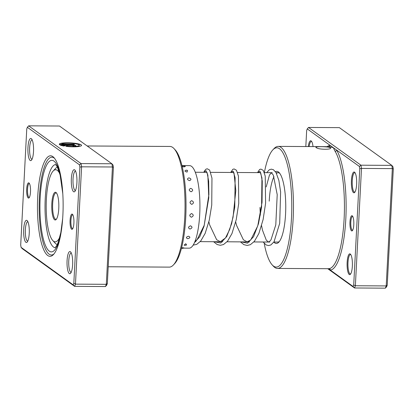 <?xml version="1.0" encoding="UTF-8"?>
<svg xmlns="http://www.w3.org/2000/svg" width="414" height="414" viewBox="0 0 414 414"><rect width="100%" height="100%" fill="white"/><g stroke="black" fill="none" stroke-linecap="round" stroke-linejoin="round"><path stroke-width="0.62" d="M349.975 221.961A7.628 1.951 90.3 0 1 352.443 215.979A7.628 1.951 90.3 0 1 353.794 224.709A7.628 1.951 90.3 0 1 352.355 230.691A7.628 1.951 90.3 0 1 349.975 221.961M352.749 216.429A6.934 1.77 -89.7 0 0 352.593 216.403A6.934 1.77 -89.7 0 0 350.818 222.085A6.934 1.77 -89.7 0 0 352.516 230.272A6.934 1.77 -89.7 0 0 352.671 230.246M330.305 147.669C333.063 149.827 318.118 149.744 316.224 147.586C313.414 146.359 328.349 146.442 330.305 147.669L330.532 148.036M347.144 262.388A10.402 2.655 90.3 0 1 350.508 254.232A10.402 2.655 90.3 0 1 352.35 266.135A10.402 2.655 90.3 0 1 350.389 274.296A10.402 2.655 90.3 0 1 347.144 262.388M350.818 254.651A9.708 2.479 -89.7 0 0 350.472 254.558A9.708 2.479 -89.7 0 0 347.988 262.517A9.708 2.479 -89.7 0 0 350.363 273.975A9.708 2.479 -89.7 0 0 350.705 273.882M351.419 180.53A10.402 2.655 90.3 0 1 354.782 172.379A10.402 2.655 90.3 0 1 356.625 184.282A10.402 2.655 90.3 0 1 354.663 192.443A10.402 2.655 90.3 0 1 351.419 180.53M355.088 172.798A9.708 2.479 -89.7 0 0 354.746 172.7A9.708 2.479 -89.7 0 0 352.262 180.659A9.708 2.479 -89.7 0 0 354.632 192.117A9.708 2.479 -89.7 0 0 354.979 192.029M308.27 146.556A10.402 2.655 90.3 0 1 311.385 141.133A10.402 2.655 90.3 0 1 313.036 146.582M311.695 141.552A9.708 2.479 -89.7 0 0 311.354 141.459A9.708 2.479 -89.7 0 0 309.139 146.561M275.47 171.686A36.059 9.211 90.3 0 1 279.181 172.638A36.059 9.211 90.3 0 1 285.572 213.898A36.059 9.211 90.3 0 1 278.782 242.195A36.059 9.211 90.3 0 1 273.84 242.087M279.802 173.404A34.672 8.86 -89.7 0 0 278.089 172.736A34.672 8.86 -89.7 0 0 276.449 173.321M273.975 176.633A34.672 8.86 -89.7 0 0 269.209 201.163M264.199 243.344A59.642 15.235 -89.7 0 0 272.189 264.898A59.642 15.235 -89.7 0 0 291.477 218.147A59.642 15.235 -89.7 0 0 272.857 149.858A59.642 15.235 -89.7 0 0 264.365 172.602M272.857 149.858L274.109 148.528A61.029 15.587 90.3 0 1 278.244 146.385A61.029 15.587 90.3 0 1 293.164 218.406A61.029 15.587 90.3 0 1 277.535 268.438A61.029 15.587 90.3 0 1 273.431 266.243L272.189 264.898M277.535 268.438L328.985 268.702A61.029 15.587 -89.7 0 0 344.122 218.701A61.029 15.587 -89.7 0 0 335.112 151.317L333.322 147.684L329.249 146.68L278.244 146.385M328.431 268.727L353.121 286.504L353.711 284.93L359.776 168.736L359.388 166.454L307.255 128.914L306.66 130.493L305.822 146.54M359.388 166.454L360.941 165.196L361.494 168.426L355.367 285.753L386.21 285.929L392.337 168.607L391.784 165.377L339.366 127.636L308.523 127.455L360.941 165.196L391.784 165.377L392.912 166.645L393.3 168.928L387.235 285.122L386.645 286.7L385.372 288.16L386.21 285.929L387.235 285.122M359.776 168.736L361.494 168.426L392.337 168.607L393.3 168.928M353.711 284.93L355.367 285.753L354.534 287.984L385.372 288.16M353.121 286.504L354.534 287.984L327.79 268.727M316.224 147.586L315.991 147.275M273.861 242.061L277.69 242.081A34.672 8.86 -89.7 0 0 279.409 241.434M307.255 128.914L308.523 127.455M328.985 268.702A1.387 1.34 83.3 0 1 330.325 270.099A62.416 15.944 90.3 0 0 345.809 218.959A62.416 15.944 90.3 0 0 336.592 150.044A1.387 1.242 -31.5 0 1 335.112 151.317M327.195 146.665A62.416 15.944 90.3 0 1 330.046 145.324A1.387 1.34 -96.7 0 1 328.985 146.675M30.501 191.848A7.628 1.951 90.3 0 1 29.063 197.835A7.628 1.951 90.3 0 1 26.682 189.1A7.628 1.951 90.3 0 1 29.151 183.117A7.628 1.951 90.3 0 1 30.501 191.848M29.461 183.568A6.934 1.77 -89.7 0 0 29.306 183.542A6.934 1.77 -89.7 0 0 27.526 189.229A6.934 1.77 -89.7 0 0 29.223 197.411A6.934 1.77 -89.7 0 0 29.378 197.385M73.899 223.089A7.628 1.951 90.3 0 1 72.46 229.077A7.628 1.951 90.3 0 1 70.08 220.341A7.628 1.951 90.3 0 1 72.543 214.364A7.628 1.951 90.3 0 1 73.899 223.089M72.854 214.814A6.934 1.77 -89.7 0 0 72.698 214.783A6.934 1.77 -89.7 0 0 70.923 220.471A6.934 1.77 -89.7 0 0 72.616 228.657A6.934 1.77 -89.7 0 0 72.776 228.631M62.876 215.156A50.28 12.844 90.3 0 1 53.401 254.605A50.28 12.844 90.3 0 1 37.705 197.033A50.28 12.844 90.3 0 1 53.965 157.625A50.28 12.844 90.3 0 1 62.876 215.156M39.392 197.292A48.893 12.487 -89.7 0 0 51.346 254.993A48.893 12.487 -89.7 0 0 54.032 253.875A48.893 12.487 90.3 0 1 51.346 254.993A48.893 12.487 90.3 0 1 39.392 197.292A48.893 12.487 90.3 0 1 51.916 157.211A48.893 12.487 -89.7 0 0 39.392 197.292M79.302 145.345A8.911 1.542 -177 0 1 79.307 145.412A8.911 1.542 -177 0 1 66.887 146.189L66.897 146.049A8.911 1.542 3 0 0 79.317 145.278A8.911 1.542 3 0 0 79.033 144.864A8.911 1.542 3 0 0 69.873 143.244A8.911 1.542 3 0 0 61.593 144.165L73.889 144.238L74.448 144.636L59.425 144.548A11.137 1.925 -177 0 1 59.295 144.232A11.137 1.925 -177 0 1 69.06 142.83A11.137 1.925 -177 0 1 81.185 144.874A11.137 1.925 -177 0 1 81.542 145.392A11.137 1.925 -177 0 1 65.759 146.328L66.897 146.049M81.527 145.459A11.137 1.925 3 0 0 81.18 145.009A11.137 1.925 3 0 0 69.252 142.975A11.137 1.925 3 0 0 59.295 144.3M71.772 145.019A3.343 0.58 -177 0 1 75.84 145.64A3.343 0.58 -177 0 1 75.943 145.795A3.343 0.58 -177 0 1 73.444 146.225L72.89 145.821L73.687 145.63L72.331 145.423L63.264 145.371A8.911 1.542 3 0 0 64.977 145.759L63.844 146.033A11.137 1.925 -177 0 1 59.978 144.952L71.772 145.019L60.273 145.091M75.917 145.863A3.343 0.58 3 0 0 75.834 145.775A3.343 0.58 3 0 0 71.767 145.154M73.676 145.764L73.076 145.956M33.508 151.545A11.095 2.836 90.3 0 1 31.417 160.249A11.095 2.836 90.3 0 1 27.95 147.544A11.095 2.836 90.3 0 1 31.542 138.85A11.095 2.836 90.3 0 1 33.508 151.545M32.157 139.844A9.708 2.479 -89.7 0 0 32.126 139.844A9.708 2.479 -89.7 0 0 29.642 147.803A9.708 2.479 -89.7 0 0 32.013 159.261A9.708 2.479 -89.7 0 0 32.044 159.261M76.9 182.786A11.095 2.836 90.3 0 1 74.81 191.496A11.095 2.836 90.3 0 1 71.348 178.791A11.095 2.836 90.3 0 1 74.934 170.092A11.095 2.836 90.3 0 1 76.9 182.786M75.55 171.091A9.708 2.479 -89.7 0 0 75.519 171.085A9.708 2.479 -89.7 0 0 73.035 179.045A9.708 2.479 -89.7 0 0 75.41 190.507A9.708 2.479 -89.7 0 0 75.441 190.507M72.626 264.644A11.095 2.836 90.3 0 1 70.535 273.349A11.095 2.836 90.3 0 1 67.073 260.644A11.095 2.836 90.3 0 1 70.659 251.945A11.095 2.836 90.3 0 1 72.626 264.644M71.28 252.944A9.708 2.479 -89.7 0 0 71.249 252.944A9.708 2.479 -89.7 0 0 68.76 260.903A9.708 2.479 -89.7 0 0 71.136 272.36A9.708 2.479 -89.7 0 0 71.167 272.36M29.234 233.403A11.095 2.836 90.3 0 1 27.143 242.107A11.095 2.836 90.3 0 1 23.681 229.403A11.095 2.836 90.3 0 1 27.267 220.703A11.095 2.836 90.3 0 1 29.234 233.403M27.883 221.702A9.708 2.479 -89.7 0 0 27.852 221.702A9.708 2.479 -89.7 0 0 25.368 229.661A9.708 2.479 -89.7 0 0 27.743 241.119A9.708 2.479 -89.7 0 0 27.774 241.119M174.04 148.621L175.282 149.966A58.948 15.059 90.3 0 1 185.731 217.412A58.948 15.059 90.3 0 1 174.625 263.666L173.368 264.996A60.335 15.411 -89.7 0 0 184.737 217.655A60.335 15.411 -89.7 0 0 174.04 148.621A60.335 15.411 -89.7 0 0 169.983 146.452L87.183 145.971M79.488 164.834L81.046 163.582L111.889 163.763L113.012 165.031L113.405 167.313L107.34 283.507L106.745 285.086L105.477 286.545L106.315 284.314L112.437 166.987L111.889 163.763L59.466 126.016L28.628 125.84L81.046 163.582L81.599 166.811L75.472 284.139L74.634 286.364L22.216 248.623L21.088 247.355L73.221 284.889L73.816 283.316L79.881 167.116L79.488 164.834L27.355 127.3L26.765 128.878L20.7 245.072L21.088 247.355M113.405 167.313L112.437 166.987L81.599 166.811L79.881 167.116M107.34 283.507L106.315 284.314L75.472 284.139L73.816 283.316M105.477 286.545L74.634 286.364L73.221 284.889M108.214 266.766L169.285 267.118A60.335 15.411 -89.7 0 0 173.368 264.996M54.581 158.365A48.893 12.487 -89.7 0 0 51.916 157.211A48.893 12.487 90.3 0 1 54.581 158.365M27.355 127.3L28.628 125.84M64.662 145.837A8.911 1.542 -177 0 1 63.259 145.505L63.264 145.371M66.887 146.189L66.121 146.375M74.246 144.636L73.889 144.238M73.878 144.372L61.593 144.165M186.626 244.917L185.772 243.727L184.09 245.166A3.607 3.607 0 0 0 186.626 244.917M181.435 248.333A3.607 3.607 0 0 0 183.909 247.877L181.601 247.681M182.212 166.63L184.111 166.914L185.343 166.459A3.607 3.607 0 0 0 182.113 166.195M186.284 170.201C184.297 170.775 184.572 171.396 187.107 172.079L187.537 170.423L186.015 170.211A3.607 3.607 0 0 1 187.537 170.423M189.524 180.644C191.589 179.692 191.382 178.765 188.898 177.854C186.854 178.739 187.061 179.671 189.524 180.644M191.139 191.775C193.286 190.621 193.162 189.477 190.766 188.344C188.634 189.457 188.758 190.6 191.139 191.775M191.78 204.381C194.026 203.145 194 201.897 191.698 200.645C189.472 201.877 189.498 203.119 191.78 204.381M191.387 217.231C193.742 216.025 193.814 214.799 191.61 213.552C189.281 214.778 189.208 216.004 191.387 217.231M190.005 229.061C192.448 228.016 192.613 226.929 190.502 225.806C188.08 226.903 187.915 227.99 190.005 229.061M187.765 238.723C190.28 237.931 190.523 237.093 188.494 236.203C185.995 237.067 185.751 237.905 187.765 238.723M183.407 248.126L189.151 248.162A41.26 10.541 -89.7 0 0 197.664 231.757A41.26 10.541 -89.7 0 0 198.927 188.53A41.26 10.541 -89.7 0 0 189.628 165.636L181.969 165.59M58.234 198.151A13.869 3.545 90.3 0 1 56.154 219.508A13.869 3.545 90.3 0 1 52.35 214.095A13.869 3.545 90.3 0 1 52.438 198.135A13.869 3.545 90.3 0 1 56.304 192.753A13.869 3.545 90.3 0 1 58.234 198.151M56.614 193.152A13.176 3.364 -89.7 0 0 56.04 192.95A13.176 3.364 -89.7 0 0 53.013 200.045A13.176 3.364 -89.7 0 0 53.168 213.702A13.176 3.364 -89.7 0 0 55.885 219.306A13.176 3.364 -89.7 0 0 56.464 219.109M59.766 173.637A36.059 9.211 -89.7 0 0 53.183 170.992A36.059 9.211 -89.7 0 0 47.765 226.51A36.059 9.211 -89.7 0 0 52.785 240.55A36.059 9.211 -89.7 0 0 59.797 237.144M53.183 170.992L55.693 168.332A38.833 9.92 90.3 0 1 57.417 167.121M57.261 244.555A38.833 9.92 90.3 0 1 55.264 243.241L52.785 240.55M55.631 164.529A41.607 10.629 -89.7 0 0 45.24 198.627A41.607 10.629 -89.7 0 0 55.15 247.722M61.355 230.733A45.773 11.69 90.3 0 1 47.124 248.695A45.773 11.69 90.3 0 1 40.174 197.856A45.773 11.69 90.3 0 1 49.644 161.175A45.773 11.69 90.3 0 1 61.634 181.586M257.668 172.617L259.992 171.36L261.943 177.901L261.581 207.316L258.465 223.798L253.575 236.684L247.531 243.178L241.212 241.874M230.852 172.462L233.17 171.205L235.126 177.751L234.759 207.16L231.649 223.643L226.758 236.529L220.714 243.023L214.39 241.719M204.03 172.307L206.037 170.749L207.859 175.081L208.785 197.752L204.066 226.163L199.698 236.803L194.487 242.583M194.901 241.605L195.894 241.61M200.226 241.636L222.716 241.766M227.043 241.792L249.533 241.921M253.865 241.947L269.85 242.04M195.299 172.255L207.062 172.327M210.747 172.348L233.879 172.478M237.564 172.503L260.696 172.633M264.386 172.659L272.241 172.7M276.128 172.726L278.089 172.736M55.512 164.446L57.241 166.775L60.123 175.018L62.809 193.783M62.664 218.556L60.827 232.539L58.214 242.288L56.77 245.518L55.031 247.805M260.349 172.514L260.846 173.482L262.259 181.078L262.046 202.415L257.762 225.868L250.703 240.027L247.117 241.843L243.38 239.784L236.606 225.475L235.695 221.987M233.527 172.353L234.05 173.388L235.804 190.611L233.041 217.319L229.729 229.392L225.495 237.962L220.351 241.688L216.667 239.742L209.686 224.962L208.873 221.832M206.71 172.198L207.223 173.212L208.661 181.228L208.894 194.528L204.2 225.309L197.095 239.696L195.077 241.165M259.976 207.455L260.323 215.104M261.581 225.666L262.502 230.236L266.305 240.198L268.479 241.962L269.405 241.626L270.999 239.846L275.786 224.874L277.209 194.627L273.364 175.21L271.424 172.767L269.478 175.024L266.202 186.926M263.164 241.999L266.114 244.922L268.531 245.569L270.849 244.964L274.032 241.807L279.698 223.306L280.62 191.961L278.876 180.463L276.05 172.586L273.426 169.724L271.372 169.155L269.39 169.704L266.657 172.669M257.498 172.617L259.625 169.466L260.923 169.098L263.263 170.377L265.234 176.085L265.591 203.264L263.113 219.544L258.859 233.537L254.377 241.357L250.366 244.684L247.184 245.445L243.872 244.648L240.399 241.869M230.681 172.462L232.818 169.305L234.117 168.943L236.456 170.237L238.448 176.11L238.743 203.429L236.228 219.694L231.943 233.615L227.493 241.274L223.503 244.55L220.326 245.29L217.159 244.545L213.577 241.714M203.859 172.307L204.469 170.884L206.001 169.145L207.305 168.788L209.644 170.092L211.963 178.149L211.74 205.085L209.22 220.367L205.142 233.413L200.686 241.103L196.691 244.389L193.147 245.129"/></g></svg>
